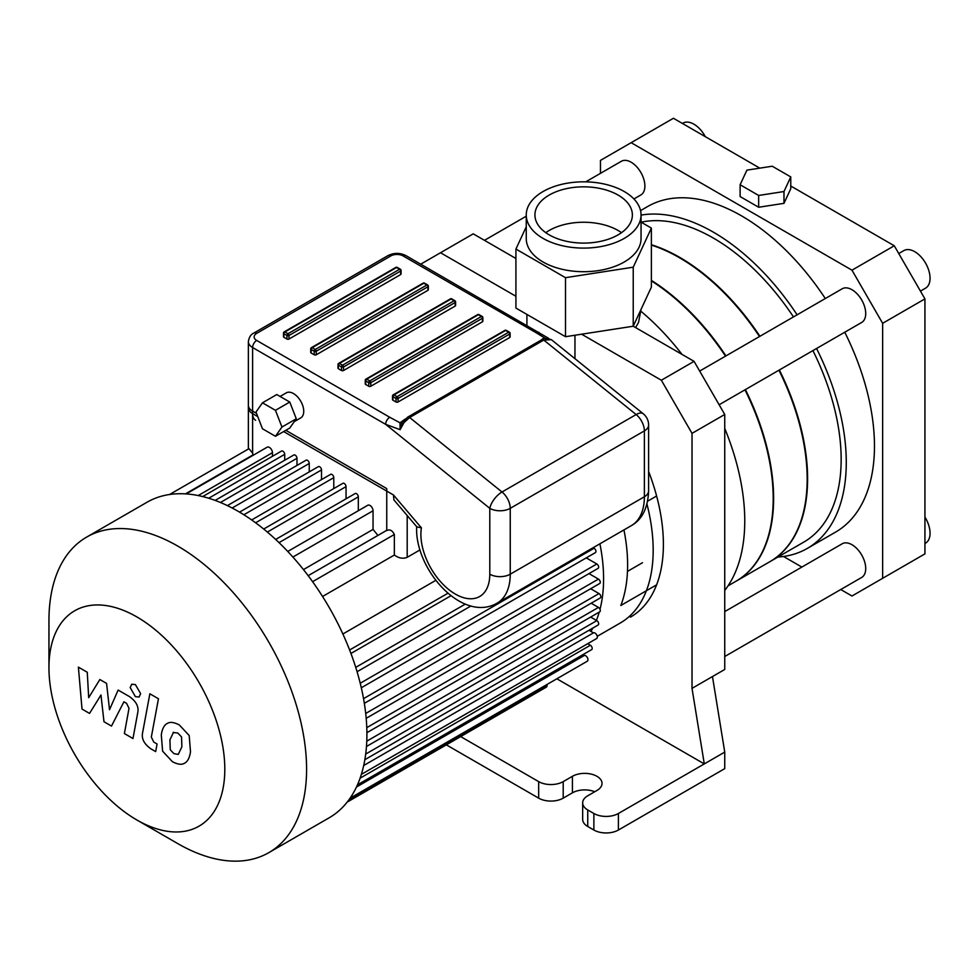 <?xml version="1.0" encoding="UTF-8"?>
<svg xmlns="http://www.w3.org/2000/svg" width="979" height="979" viewBox="0 0 979 979"><rect width="100%" height="100%" fill="white"/><g stroke="black" fill="none" stroke-linecap="round" stroke-linejoin="round"><path stroke-width="1.47" d="M642.518 562.705L627.478 571.393M656.615 584.83L620.833 605.487A159.039 91.83 60 0 0 623.941 529.92M656.615 495.998L647.657 501.175M89.542 713.41L100.972 695.004L103.982 721.743L111.496 726.088L123.892 701.808L126.572 703.35L129.02 708.343L124.382 733.552L132.985 738.521L137.733 712.712C139.006 706.826 136.277 701.466 129.534 696.632L118.129 690.073L109.513 709.726L106.576 683.403L99.846 679.524L88.685 697.697L87.266 672.255L78.393 667.127L82.016 709.065L89.542 713.41M173.516 732.304L169.905 739.855L170.26 749.767L173.932 753.646L178.276 754.393L181.886 746.769L181.531 736.918L177.786 733.002L173.087 732.5M167.813 723.187C164.374 724.644 162.208 728.535 161.302 734.886L162.6 751.15L172.426 761.723C177.554 764.354 181.396 764.942 183.979 763.498C187.405 762.066 189.583 758.15 190.501 751.737L189.192 735.535L179.292 724.925C174.189 722.318 170.37 721.731 167.813 723.187L166.883 723.652M183.979 763.498L184.909 763.033M149.86 693.793L142.616 732.659C141.319 738.533 144.035 743.905 150.766 748.764L155.661 751.591L157.081 743.991L153.764 742.082L151.329 737.077L158.463 698.761L149.86 693.793M135.408 696.656L139.104 697.024L140.633 693.646L135.408 684.59L131.724 684.235L130.195 687.613L135.408 696.656M256.498 413.383L252.606 411.143A14.452 8.346 180 0 1 248.372 405.233L248.372 449.018M386.742 530.324L386.742 488.582L285.807 430.307M420.04 549.892L407.191 557.308C403.067 559.021 398.783 558.263 394.353 555.032L394.353 534.485C392.273 530.361 389.74 529.064 386.742 530.569M308.177 575.689L387.28 530.018M252.937 455.406L252.937 454.929A4.332 2.509 -120 0 0 252.606 453.13L248.96 448.676L169.587 494.493M272.443 456.3L272.443 452.69A4.332 2.509 -120 0 0 270.547 448.333A4.332 2.509 -120 0 0 267.206 447.17L186.23 493.918M284.705 460.252L284.705 454.354A2.607 1.505 -120 0 0 283.567 451.735A2.607 1.505 -120 0 0 281.573 451.038L202.702 496.561M296.98 465.441L296.98 458.294A2.607 1.505 -120 0 0 295.842 455.676A2.607 1.505 -120 0 0 293.835 454.978L215.147 500.404M309.242 471.89L309.242 463.483A2.607 1.505 -120 0 0 308.116 460.864A2.607 1.505 -120 0 0 306.109 460.167L227.397 505.617M321.516 479.6L321.516 469.944A2.607 1.505 -120 0 0 320.378 467.326A2.607 1.505 -120 0 0 318.371 466.628L239.549 512.127M333.778 488.582L333.778 477.654A2.607 1.505 -120 0 0 332.652 475.035A2.607 1.505 -120 0 0 330.645 474.338L251.664 519.935M346.052 498.8L346.052 486.624A2.607 1.505 -120 0 0 344.914 484.005A2.607 1.505 -120 0 0 342.907 483.308L263.706 529.039M358.326 510.72L358.326 496.855A2.607 1.505 -120 0 0 357.188 494.236A2.607 1.505 -120 0 0 355.181 493.538L275.662 539.441M303.466 569.594L373.048 529.419L373.048 510.781A4.332 2.509 -120 0 0 371.151 506.412A4.332 2.509 -120 0 0 367.81 505.25L287.765 551.458M373.048 529.419A159.039 91.83 60 0 1 377.894 535.427M600.005 609.293A159.039 91.83 -120 0 0 603.59 578.858A159.039 91.83 -120 0 0 599.907 543.798M322.556 596.48L394.353 555.032M435.802 580.351L342.87 633.988M590.924 631.406A159.039 91.83 -120 0 0 592.833 628.065M596.395 620.392A159.039 91.83 -120 0 0 599.246 612.095M347.19 802.107L546.233 687.185A4.332 2.509 -120 0 0 547.126 685.202L547.126 684.407M583.925 655.697L356.478 787.018L584.047 655.612A3.231 1.872 -120 0 0 583.925 655.697L582.529 654.89M357.47 784.828L591.659 649.615A2.607 1.505 -120 0 0 592.062 647.535A2.607 1.505 -120 0 0 590.361 645.247L587.694 643.705M361.361 774.377L596.652 638.528A3.255 1.872 -120 0 0 596.676 634.833A3.255 1.872 -120 0 0 593.458 632.862L363.698 765.517M593.458 632.862L588.991 630.292M364.849 759.692L598.12 625.018A2.607 1.505 -120 0 0 598.524 622.938A2.607 1.505 -120 0 0 596.823 620.637L590.631 617.064M366.464 746.487L599.76 611.802A2.607 1.505 -120 0 0 600.151 609.709A2.607 1.505 -120 0 0 598.45 607.421L591.181 603.211M366.905 732.696L600.298 597.949A2.607 1.505 -120 0 0 600.702 595.856A2.607 1.505 -120 0 0 599.001 593.568L590.631 588.734M366.195 718.317L599.76 583.46A2.607 1.505 -120 0 0 600.151 581.379A2.607 1.505 -120 0 0 598.45 579.091L588.991 573.621M364.335 703.326L598.12 568.346A2.607 1.505 -120 0 0 598.524 566.266A2.607 1.505 -120 0 0 596.823 563.977L586.274 557.883M361.3 687.772L595.403 552.609A2.607 1.505 -120 0 0 595.795 550.528A2.607 1.505 -120 0 0 594.094 548.24L593.164 547.689M450.952 595.734L350.947 653.47M136.876 819.986A124.345 71.785 60 0 1 48.95 667.69A124.345 71.785 60 0 1 136.876 616.929A124.345 71.785 60 0 1 224.803 769.225A124.345 71.785 60 0 1 136.876 819.986L177.762 843.592A182.18 105.181 -120 0 0 268.858 852.623A182.18 105.181 -120 0 0 306.586 769.225A182.18 105.181 -120 0 0 227.067 585.883A182.18 105.181 -120 0 0 86.678 537.079L146.997 502.251A182.18 105.181 60 0 1 314.773 584.781A182.18 105.181 60 0 1 351.755 795.646A3.231 1.872 60 0 1 351.118 797.567L587.29 661.217A3.231 1.872 -120 0 0 587.29 657.484A3.231 1.872 -120 0 0 584.047 655.612M349.625 649.983L447.905 593.237M86.678 537.079A182.18 105.181 -120 0 0 48.95 620.478L48.95 667.69M351.755 795.646A182.18 105.181 60 0 1 350.396 797.714A182.18 105.181 60 0 1 329.177 817.795L268.858 852.623M351.118 797.567A3.231 1.872 60 0 1 350.396 797.714M745.398 389.593A180.736 104.349 60 0 1 773.618 498.397A180.736 104.349 60 0 1 736.196 581.134A180.736 104.349 60 0 1 735.975 581.257M651.378 280.398A180.736 104.349 60 0 1 725.941 355.903M778.941 370.221A180.736 104.349 60 0 1 807.173 479.025A180.736 104.349 60 0 1 769.751 561.762L736.196 581.134M651.378 245.093A180.736 104.349 60 0 1 759.496 336.531M646.972 504.124A159.039 91.83 60 0 1 653.177 550.235A159.039 91.83 60 0 1 620.233 623.036L597.251 636.313M648.612 471.437A159.039 91.83 60 0 1 630.452 617.137M526.91 314.418L526.91 325.456M420.75 264.159L440.513 252.741L515.921 296.27M556.855 678.79L704.293 763.914L618.41 813.488A17.353 10.023 180 0 1 593.874 813.488L593.874 830.021A17.353 10.023 -0 0 0 618.41 830.021L618.41 813.488M641.049 222.135L651.378 228.095L633.229 267.194L565.507 277.681L515.921 249.045L515.921 308.079L565.507 336.703L581.624 334.206L661.351 380.231L692.018 433.354L692.018 688.359L704.293 763.914L724.741 752.105L724.741 768.637L618.41 830.021M574.954 358.669L574.954 335.234M593.874 830.021L587.743 826.484L587.743 809.951A17.353 10.023 180 0 1 582.664 802.866A17.353 10.023 180 0 1 587.743 795.78L596.945 790.469A17.353 10.023 180 0 0 602.024 783.384A17.353 10.023 180 0 0 591.316 774.132A17.353 10.023 180 0 0 572.409 776.31L572.409 792.831L563.206 798.142L563.206 781.621A17.353 10.023 180 0 1 538.67 781.621L538.67 798.142A17.353 10.023 -0 0 0 563.206 798.142M582.664 802.866L582.664 819.399A17.353 10.023 -0 0 0 587.743 826.484M594.73 791.754A17.353 10.023 -0 0 0 572.409 792.831M538.67 798.142L446.351 744.848M460.668 736.587L538.67 781.621M587.743 809.951L593.874 813.488M724.741 611.594L842.246 543.749A19.458 11.234 60 0 1 861.691 554.983A19.458 11.234 60 0 1 861.691 577.439L724.741 656.517M585.76 181.837L621.408 161.254A19.458 11.234 60 0 1 640.866 172.488A19.458 11.234 60 0 1 640.866 194.943L633.915 198.957M699.679 371.065L842.246 288.756A19.458 11.234 60 0 1 861.691 299.978A19.458 11.234 60 0 1 861.691 322.446L719.124 404.755M581.624 334.206L633.229 326.227L651.378 287.116L651.378 228.095M692.018 688.359L724.741 669.465L724.741 414.472L694.062 361.349L661.351 380.231M694.062 361.349L633.229 326.227L633.229 267.194M515.921 258.493L473.236 233.846L440.513 252.741M724.741 414.472L692.018 433.354M635.604 327.598L638.528 322.446L641.049 309.376M724.741 590.41A187.956 108.522 -120 0 0 724.741 428.41M681.996 354.374A187.956 108.522 -120 0 0 641.049 311.371M515.921 249.045L526.249 226.785M526.249 214.964L526.249 238.57A57.406 33.139 0 0 0 583.655 271.709A57.406 33.139 0 0 0 641.049 238.57L641.049 214.964A57.406 33.139 180 0 1 624.235 238.399A57.406 33.139 180 0 1 561.689 245.582A57.406 33.139 180 0 1 526.249 214.964A57.406 33.139 180 0 1 543.064 191.529A57.406 33.139 180 0 1 605.622 184.346A57.406 33.139 180 0 1 641.049 214.964M565.507 277.681L565.507 336.703M621.506 232.672A48.73 28.134 0 0 0 549.195 230.481A48.73 28.134 0 0 0 545.792 232.672M549.195 195.066A48.73 28.134 180 0 1 602.293 188.971A48.73 28.134 180 0 1 632.373 214.964A48.73 28.134 180 0 1 583.655 243.098A48.73 28.134 180 0 1 534.926 214.964A48.73 28.134 180 0 1 549.195 195.066M744.97 389.838A180.736 104.349 60 0 1 773.202 498.641A180.736 104.349 60 0 1 735.767 581.379L728.033 585.846M651.378 280.912A180.736 104.349 60 0 1 725.512 356.148M712.467 676.55L724.741 752.105M563.206 781.621L572.409 776.31M600.47 173.344L600.47 160.397L673.43 118.263L759.814 168.143M790.763 186.01L894.268 245.766L851.975 270.18L882.642 323.303L924.935 298.889L894.268 245.766M924.935 298.889L924.935 553.881L851.975 596.015L840.753 589.529M740.124 184.75L746.916 170.138L772.235 166.222L790.763 176.918L783.983 191.529L758.664 195.457L740.124 184.75L740.124 196.559L758.664 207.254L758.664 195.457M783.983 191.529L783.983 203.338L790.763 188.727L790.763 176.918M783.983 203.338L758.664 207.254M882.642 323.303L882.642 578.308M631.137 142.689L851.975 270.18M924.935 543.516L925.559 543.149A21.685 12.519 -120 0 0 924.935 517.071M705.308 136.668A21.685 12.519 -120 0 0 683.036 123.097L682.412 123.452M920.444 291.106L925.559 288.156A21.685 12.519 -120 0 0 925.559 263.118A21.685 12.519 -120 0 0 903.874 250.587L898.759 253.549M779.37 369.976A180.736 104.349 60 0 1 807.602 478.78A180.736 104.349 60 0 1 770.167 561.518A180.736 104.349 60 0 1 769.959 561.64M651.378 244.726A180.736 104.349 60 0 1 759.924 336.286M812.925 350.604A180.736 104.349 60 0 1 841.157 459.408A180.736 104.349 60 0 1 803.722 542.146L770.167 561.518M641.147 222.184A180.736 104.349 60 0 1 793.467 316.915M816.559 348.5A187.956 108.522 60 0 1 846.272 462.357A187.956 108.522 60 0 1 807.332 548.411A187.956 108.522 60 0 1 777.913 557.051M641.049 215.111A187.956 108.522 60 0 1 797.102 314.81M844.755 332.224A187.956 108.522 60 0 1 874.467 446.081A187.956 108.522 60 0 1 835.54 532.123L807.332 548.411M640.56 210.62L647.572 206.569A187.956 108.522 60 0 1 825.309 298.534M801.85 567.074L783.506 556.476M393.423 494.946L421.411 527.84L416.883 526.922L393.95 499.963L393.423 494.946L283.641 431.555M405.171 419.085L399.995 422.818A2.888 2.142 -141.6 0 0 402.247 422.279L400.117 429.671L404.058 422.536L409.638 417.507A2.888 1.664 -120 0 0 407.79 417.078L407.79 417.078A2.888 1.664 -120 0 0 407.766 417.103M389.74 417.262L399.995 422.818L400.117 429.671L385.653 424.348A5.788 3.341 -60 0 1 389.74 417.262L256.694 340.447A8.676 5.005 180 0 1 256.694 333.362L390.829 255.923A8.676 5.005 180 0 1 403.103 255.923L536.149 332.738A5.788 3.341 -60 0 1 539.037 332.456L539.037 332.456A5.788 3.341 -60 0 1 539.062 332.468M400.644 269.849A1.444 0.832 120 0 0 399.628 269.262A1.444 0.832 60 0 1 400.644 271.036A1.444 0.832 0 0 0 401.072 270.449L401.072 273.985A1.444 0.832 180 0 1 400.644 274.573L289.001 339.04A1.444 0.832 180 0 1 286.957 339.04L283.886 337.265A1.444 0.832 180 0 1 283.469 336.678L283.469 333.129A1.444 0.832 0 0 0 283.886 333.717A1.444 0.832 -60 0 1 284.913 331.954A1.444 0.832 -120 0 0 284.191 331.881A1.444 1.444 0 0 0 283.469 333.129A1.444 0.832 0 0 1 283.886 332.542M455.174 301.336A1.444 0.832 120 0 0 454.146 300.749A1.444 0.832 60 0 1 455.174 302.511A1.444 0.832 0 0 0 455.602 301.924L455.602 305.472A1.444 0.832 180 0 1 455.174 306.06L343.531 370.515A1.444 0.832 180 0 1 341.487 370.515L338.416 368.74A1.444 0.832 180 0 1 338 368.153L338 364.616A1.444 0.832 0 0 0 338.416 365.204A1.444 0.832 -60 0 1 339.444 363.429A1.444 0.832 -120 0 0 338.722 363.356A1.444 1.444 0 0 0 338 364.616A1.444 0.832 0 0 1 338.416 364.017M427.909 285.599A1.444 0.832 120 0 0 426.893 284.999A1.444 0.832 60 0 1 427.909 286.774A1.444 0.832 0 0 0 428.337 286.186L428.337 289.723A1.444 0.832 180 0 1 427.909 290.322L316.266 354.777A1.444 0.832 180 0 1 314.222 354.777L311.151 353.003A1.444 0.832 180 0 1 310.735 352.416L310.735 348.867A1.444 0.832 0 0 0 311.151 349.466A1.444 0.832 -60 0 1 312.179 347.692A1.444 0.832 -120 0 0 311.457 347.618A1.444 1.444 0 0 0 310.735 348.867A1.444 0.832 0 0 1 311.151 348.279M509.704 332.811A1.444 0.832 120 0 0 508.676 332.224A1.444 0.832 60 0 1 509.704 333.998A1.444 0.832 0 0 0 510.12 333.411L510.12 336.947A1.444 0.832 180 0 1 509.704 337.535L398.061 401.99A1.444 0.832 180 0 1 396.018 401.99L392.946 400.227A1.444 0.832 180 0 1 392.518 399.64L392.518 396.091A1.444 0.832 0 0 0 392.946 396.679A1.444 0.832 -60 0 1 393.962 394.916A1.444 0.832 -120 0 0 393.24 394.843A1.444 1.444 0 0 0 392.518 396.091A1.444 0.832 0 0 1 392.946 395.504M482.439 317.074A1.444 0.832 120 0 0 481.411 316.486A1.444 0.832 60 0 1 482.439 318.261A1.444 0.832 0 0 0 482.855 317.661L482.855 321.21A1.444 0.832 180 0 1 482.439 321.797L370.796 386.252A1.444 0.832 180 0 1 368.753 386.252L365.681 384.49A1.444 0.832 180 0 1 365.253 383.89L365.253 380.354A1.444 0.832 0 0 0 365.681 380.941A1.444 0.832 -60 0 1 366.709 379.167A1.444 0.832 -120 0 0 365.975 379.106A1.444 1.444 0 0 0 365.253 380.354A1.444 0.832 0 0 1 365.681 379.766M631.296 525.674C642.163 519.568 647.939 507.966 648.612 490.846A14.452 8.346 180 0 1 644.378 496.757L510.243 574.196L510.243 508.334A14.452 8.346 -120 0 0 502.007 491.996L409.638 417.507L543.773 340.056L551.41 339.689C545.707 338.049 542.55 338.024 541.925 339.64A2.888 1.664 60 0 1 543.773 340.056L636.142 414.558L502.007 491.996A14.452 6.559 128.9 0 0 489.794 508.334A14.452 8.346 -0 0 0 510.243 508.334L644.378 430.895L644.378 496.757A63.182 36.48 60 0 1 631.296 525.674L497.161 603.125A63.182 36.48 -120 0 0 510.243 574.196A14.452 8.346 180 0 1 489.794 574.196A48.73 28.134 -120 0 1 452.359 592.209A48.73 28.134 -120 0 1 421.411 527.84M643.227 413.738A14.452 6.559 128.9 0 0 636.142 414.558A14.452 8.346 60 0 1 644.378 430.895A14.452 8.346 0 0 0 648.612 424.984A14.452 14.452 0 0 0 643.227 413.738L551.41 339.689M262.47 402.81L276.788 394.549L289.772 402.051L296.27 418.779L289.772 428.019L275.454 436.279L262.47 428.778L255.984 412.049L262.47 402.81L275.454 410.311L281.952 427.04L275.454 436.279M296.27 418.779L281.952 427.04M289.772 402.051L275.454 410.311M280.067 396.446L286.272 392.86A14.452 8.346 60 0 1 300.737 401.206A14.452 8.346 60 0 1 300.737 417.898L294.251 421.643M407.191 557.308L407.191 515.517M252.606 453.13L252.606 411.143M252.937 454.929L185.484 493.869M272.443 452.69L198.199 495.558M284.705 454.354L208.711 498.225M220.434 502.484L296.98 458.294M309.242 463.483L232.145 508.003M243.869 514.758L321.516 469.944M547.126 685.202L349.148 799.5M590.361 645.247L360.101 778.183M365.693 754.075L596.823 620.637M366.77 741.176L598.45 607.421M366.782 727.642L599.001 593.568M365.705 713.458L598.45 579.091M596.823 563.977L363.539 698.651M360.223 683.256L594.094 548.24M355.744 667.36L465.294 604.116M333.778 477.654L255.617 522.774M312.595 581.685L394.353 534.485M292.892 557.051L373.048 510.781M346.052 486.624L267.353 532.062M279.039 542.623L358.326 496.855M257.746 416.613L252.606 413.64A14.452 8.346 180 0 1 248.372 407.741L248.372 341.634A14.452 8.346 0 0 0 252.606 347.533A5.788 3.341 -60 0 1 256.694 340.447M255.605 420.26A14.452 8.346 -60 0 1 252.606 413.64L252.606 347.533L385.653 424.348L489.794 508.334L489.794 574.196M536.149 332.738L545.279 338.33M256.694 333.362A5.788 3.341 60 0 0 253.806 333.08L387.941 255.641C393.962 252.655 399.97 252.655 405.991 255.641A5.788 3.341 120 0 0 403.103 255.923M387.941 255.641A5.788 3.341 60 0 1 390.829 255.923M477.63 314.638A1.444 0.832 60 0 1 478.352 314.712A1.444 0.832 -60 0 1 479.074 314.638A1.444 1.444 0 0 0 477.63 314.638L365.975 379.106M369.768 380.941A1.444 0.832 120 0 0 368.753 382.716A1.444 0.832 0 0 0 370.796 382.716A1.444 0.832 -120 0 0 369.768 380.941L366.709 379.167L478.352 314.712L481.411 316.486L369.768 380.941M370.796 386.252L370.796 382.716L482.439 318.261L482.439 321.797M365.681 384.49L365.681 380.941L368.753 382.716L368.753 386.252M504.883 330.388A1.444 0.832 60 0 1 505.605 330.449A1.444 0.832 -60 0 1 506.339 330.388A1.444 1.444 0 0 0 504.883 330.388L393.24 394.843M397.033 396.679A1.444 0.832 120 0 0 396.018 398.453A1.444 0.832 0 0 0 398.061 398.453A1.444 0.832 -120 0 0 397.033 396.679L393.962 394.916L505.605 330.449L508.676 332.224L397.033 396.679M398.061 401.99L398.061 398.453L509.704 333.998L509.704 337.535M392.946 400.227L392.946 396.679L396.018 398.453L396.018 401.99M423.099 283.164A1.444 0.832 60 0 1 423.821 283.237A1.444 0.832 -60 0 1 424.543 283.164A1.444 1.444 0 0 0 423.099 283.164L311.457 347.618M315.25 349.466A1.444 0.832 120 0 0 314.222 351.228A1.444 0.832 0 0 0 316.266 351.228A1.444 0.832 -120 0 0 315.25 349.466L312.179 347.692L423.821 283.237L426.893 284.999L315.25 349.466M316.266 354.777L316.266 351.228L427.909 286.774L427.909 290.322M311.151 353.003L311.151 349.466L314.222 351.228L314.222 354.777M450.364 298.901A1.444 0.832 60 0 1 451.086 298.974A1.444 0.832 -60 0 1 451.808 298.901A1.444 1.444 0 0 0 450.364 298.901L338.722 363.356M342.503 365.204A1.444 0.832 120 0 0 341.487 366.978A1.444 0.832 0 0 0 343.531 366.978A1.444 0.832 -120 0 0 342.503 365.204L339.444 363.429L451.086 298.974L454.146 300.749L342.503 365.204M343.531 370.515L343.531 366.978L455.174 302.511L455.174 306.06M338.416 368.74L338.416 365.204L341.487 366.978L341.487 370.515M395.834 267.426A1.444 0.832 60 0 1 396.556 267.5A1.444 0.832 -60 0 1 397.278 267.426A1.444 1.444 0 0 0 395.834 267.426L284.191 331.881M289.001 339.04L289.001 335.491A1.444 0.832 -120 0 0 287.985 333.717A1.444 0.832 120 0 0 286.957 335.491A1.444 0.832 0 0 0 289.001 335.491L400.644 271.036L400.644 274.573M287.985 333.717L284.913 331.954L396.556 267.5L399.628 269.262L287.985 333.717M283.886 337.265L283.886 333.717L286.957 335.491L286.957 339.04M470.923 605.989L357.078 671.729M484.458 240.332L526.249 216.2M416.687 526.372C414.227 568.64 461.953 623.415 497.161 603.125M541.925 339.64L407.79 417.078L402.21 422.341M405.991 255.641L548.644 338.342M253.806 333.08C250.82 334.414 249.009 337.265 248.372 341.634M648.612 490.846L648.612 424.984M482.855 317.661A1.444 1.444 0 0 0 482.133 316.413L479.074 314.638M510.12 333.411A1.444 1.444 0 0 0 509.398 332.15L506.339 330.388M428.337 286.186A1.444 1.444 0 0 0 427.615 284.938L424.543 283.164M455.602 301.924A1.444 1.444 0 0 0 454.868 300.675L451.808 298.901M401.072 270.449A1.444 1.444 0 0 0 400.35 269.188L397.278 267.426"/></g></svg>
